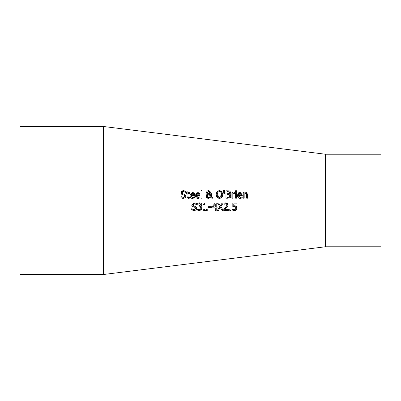<?xml version="1.0" encoding="UTF-8"?>
<svg xmlns="http://www.w3.org/2000/svg" width="401" height="401" viewBox="0 0 401 401"><rect width="100%" height="100%" fill="white"/><g stroke="black" fill="none" stroke-linecap="round" stroke-linejoin="round"><path stroke-width="0.6" d="M235.913 208.089L235.492 206.956L234.279 206.615L232.816 206.796L232.816 202.981L236.876 202.981L236.876 203.848L233.768 203.848L233.768 205.823L236.349 206.41M235.021 205.808L235.287 205.848M235.663 205.954L236.004 206.134M234.249 206.615L233.547 206.665M235.492 206.956L235.041 206.71M233.402 210.42L232.51 210.119L232.51 209.071L234.465 209.683L235.532 209.232L235.868 207.573M236.605 209.342L235.668 210.264M235.477 210.35L235.166 210.45M236.876 203.848L233.768 203.848M233.768 205.823L234.445 205.783M236.159 206.244L236.921 208.034L236.264 209.813L234.45 210.54L232.51 210.119M232.58 209.071L234.465 209.683L235.532 209.232M193.242 198.279L192.716 198.32M193.362 197.412L194.585 196.831L194.585 197.853L192.686 198.32C191.237 198.615 190.31 197.658 189.894 195.447L192.46 192.485L193.633 192.751M194.675 194.665L194.685 195.513L190.841 195.513L192.675 197.503L193.277 197.437M190.841 195.513L190.971 196.395M191.021 196.53L191.192 196.831M192.049 192.51L194.144 193.192M194.335 193.462L194.495 193.793M190.645 197.593L190.269 197.102M190.249 197.066L189.994 196.38M193.533 193.793L192.971 193.337M192.67 193.267L191.297 193.688L190.841 194.801L193.773 194.801L193.457 193.683L192.405 193.252M190.851 194.685L193.773 194.801M191.808 193.347L190.841 194.801M192.675 197.503L194.53 196.831M194.585 197.853L193.738 198.164M194.069 193.102L194.685 195.001M198.721 197.412L199.939 196.831L199.939 197.853L198.044 198.32C196.595 198.615 195.668 197.658 195.247 195.447L196.956 192.615M195.247 195.447L197.818 192.485L199.503 193.192M197.818 192.485L199.422 193.102L200.044 195.513L196.199 195.513L196.3 196.3M199.693 193.462L199.853 193.793M200.034 194.675L200.044 195.001M198.6 198.279L198.074 198.32M199.939 197.853L199.096 198.164M196.199 195.513L198.034 197.503L199.888 196.831M198.034 197.503L198.645 197.432M196.38 196.53L196.55 196.831M196.821 197.122L197.262 197.377M198.891 193.793L197.763 193.252L196.655 193.688L196.199 194.801L199.132 194.801L198.811 193.683L198.325 193.332M198.024 193.267L197.763 193.252M197.167 193.347L196.5 193.873M196.199 194.801L199.132 194.801M185.808 195.322L185.939 196.084L185.267 197.653L183.332 198.325L182.375 198.254M181.077 193.513L180.961 192.776L183.447 190.66L185.648 191.137L185.648 192.315L183.513 191.513L181.984 192.675L182.951 193.828L184.47 194.214L185.939 196.084L185.267 197.653M185.578 192.315L183.513 191.513L181.984 192.675L182.234 193.422M183.332 198.325L180.906 197.748L180.906 196.515L183.262 197.472L184.911 196.239L183.999 195.107L181.437 194.114L181.057 192.144M181.257 191.728L182.826 190.716M182.721 194.786L181.437 194.114M184.911 196.239L184.49 195.327M183.262 197.472L184.62 197.016M180.976 196.515L181.583 196.971M183.447 190.66L185.648 191.137M182.951 193.828L184.47 194.214M183.999 195.107L182.661 194.771M201.944 190.46L201.944 198.194L201.006 198.194L201.006 190.46L201.944 190.46L201.006 190.46M187.863 196.059L187.994 197.137L188.781 197.487L189.588 197.307L189.588 198.144L188.55 198.305L187.097 197.472L186.926 193.412L186.3 193.412L186.3 192.64L186.926 192.64L186.926 191.041L187.863 191.041L187.863 192.64L189.588 192.64L189.588 193.412L187.863 193.412L188.104 197.292M188.781 197.487L189.533 197.307L188.781 197.487L187.994 197.137L188.781 197.487M187.041 197.322L186.941 196.786M187.863 192.64L189.588 192.64M186.926 191.041L187.863 191.041M186.3 192.64L186.926 192.64M218.104 198.094L217.066 197.342L216.184 194.49L217.076 191.638L219.457 190.635L222.004 191.843M221.843 191.638L222.73 194.49L221.843 197.342L221.372 197.773M222.45 196.284L221.843 197.342L219.457 198.35L218.164 198.119M220.786 198.104L219.457 198.35L217.066 197.342M219.457 190.635L221.091 191.036M217.553 191.202L218.345 190.801M216.184 194.49L216.239 193.668M216.334 193.137L216.61 192.365M216.901 197.132L216.324 195.798M221.517 193.102L221.101 192.254L219.462 191.488L217.818 192.254L217.212 194.49L219.462 197.498L221.708 194.49L220.685 191.848M220.415 191.688L219.462 191.488L217.818 192.254M217.212 194.49L217.292 195.462M217.437 196.014L217.718 196.575M217.818 196.721L218.37 197.212M218.846 197.417L219.312 197.492M221.217 196.555L221.372 196.279M221.613 195.533L221.708 194.49M210.299 192.68L208.931 194.014L210.68 195.813L210.776 193.673L211.748 193.673L211.658 195.056M210.68 195.813L210.761 194.981M208.475 190.635L210.36 192.169L210.074 193.177M206.264 195.432L207.523 193.999L206.53 192.35L207.036 191.167L207.939 190.696M207.382 194.094L206.771 193.282M207.497 198.179L207.187 198.024M206.721 197.658L206.209 196.68M211.748 194.149L211.227 196.365L213.001 198.194L211.728 198.194L210.715 197.132L208.465 198.35L206.154 196.159L206.595 194.801L207.523 193.999M209.753 197.237L210.284 196.696L207.999 194.355L207.482 194.871L207.272 196.52M208.896 197.533L209.217 197.482M207.703 197.187L208.736 197.543L210.284 196.696L207.999 194.355M207.187 195.798L208.736 197.543M208.961 193.367L209.317 191.833M207.543 191.974L207.693 192.976L208.465 193.658L209.212 193.056L209.387 192.264L208.455 191.257L208.014 191.357M209.387 192.325L209.212 193.056M208.831 191.337L208.455 191.257L207.497 192.305L207.979 193.297M207.497 192.305L207.693 192.976M207.482 194.871L207.182 195.919M206.53 192.35L207.036 191.167L208.49 190.635L209.838 191.071L210.36 192.169M210.776 193.673L211.748 193.673M211.728 198.194L210.715 197.132L208.465 198.35M224.685 190.46L224.47 193.342L223.798 193.342L223.583 190.46L224.685 190.46L223.583 190.46M229.848 194.164L230.159 194.32M230.62 194.736L230.981 195.919L230.214 197.593L228.084 198.194L225.958 198.194L225.958 190.791L229.257 190.866M225.958 190.791L229.863 191.092L230.61 192.746M230.495 193.147L229.593 194.079L230.981 195.919M229.989 197.748L229.537 197.984M230.906 196.54L230.309 197.513M226.941 197.352L229.422 197.041L229.953 195.964L229.357 194.811L228.059 194.62L226.941 194.62L226.941 197.352L227.803 197.352M229.683 195.051L228.059 194.62M229.357 194.811L229.953 195.964L229.422 197.041L229.758 196.706M228.61 197.317L228.931 197.257M228.184 191.633L226.941 191.633L226.941 193.798L229.192 193.553L229.608 192.595L229.227 191.823L228.73 191.663M229.417 191.979L227.883 191.633M229.001 193.658L229.432 193.327M229.557 193.036L229.608 192.635M226.941 193.798L229.192 193.553M229.608 192.595L229.227 191.823M229.863 191.092L230.635 192.46L229.593 194.044M233.532 193.763L232.821 194.254L232.821 198.194L231.888 198.194L231.888 192.64L232.821 192.64L232.821 193.467L234.831 192.67L234.831 193.643L233.938 193.633M234.455 192.64L234.831 192.67L234.455 192.64M234.785 193.643L232.821 194.254M232.851 193.442L233.943 192.731M231.888 192.64L232.821 192.64M235.577 192.64L236.51 192.64L236.51 198.194L235.577 198.194L235.577 192.64L236.51 192.64M236.58 190.741L236.58 191.713L235.517 191.713L235.517 190.741L236.58 190.741L235.517 190.741M240.851 198.279L240.299 198.32C238.856 198.62 237.923 197.663 237.502 195.447L239.141 192.64M240.976 197.412L242.194 196.831L242.194 197.853L240.299 198.32M237.502 195.447C237.948 193.162 238.806 192.174 240.069 192.485L241.678 193.102L242.294 195.513L238.45 195.513L240.284 197.503L240.896 197.432M238.45 195.513L238.53 196.219M241.948 193.462L242.104 193.788M238.254 197.593L237.693 196.696M237.663 196.595L237.593 196.335M241.196 193.894L240.555 193.327M239.417 193.347L238.45 194.801L241.382 194.801L241.066 193.683L240.014 193.252L238.755 193.873M238.455 194.746L241.382 194.801M238.906 193.688L238.45 194.801M240.284 197.503L242.139 196.831M242.194 197.853L241.347 198.164M196.58 207.462L196.731 208.269L196.059 209.843L194.129 210.515L191.698 209.939L191.698 208.705L192.515 209.242M194.129 210.515L191.698 209.939M191.768 208.705L194.054 209.663L195.703 208.425L195.528 207.763M195.703 208.425L194.791 207.292L192.229 206.304L191.753 204.966L194.285 202.846M194.791 207.292L193.457 206.956M191.879 205.723L191.753 204.966L194.239 202.846L196.445 203.327L196.445 204.505L195.442 203.929M195.242 210.345L194.961 210.43M196.63 208.921L196.144 209.758M192.786 204.746L193.743 206.014L195.262 206.405L196.731 208.269M194.43 203.703L192.776 204.866L192.861 205.347M192.946 205.507L193.222 205.783M196.37 204.505L194.31 203.698M195.312 202.951L196.445 203.327M246.074 193.432L244.179 194.044L244.179 198.194L243.242 198.194L243.242 192.64L244.179 192.64L244.179 193.257L246.319 192.53M246.68 192.66L247.602 194.59L247.602 198.194L246.67 198.194L246.49 193.783L245.267 193.417M243.242 192.64L244.179 192.64M246.67 195.026L246.49 193.783M245.863 192.485L247.602 194.59M207.272 209.628L207.272 210.385L203.658 210.385L203.658 209.628L205.006 209.628L205.006 204.665L203.658 204.665L203.658 203.989L205.192 202.956L205.959 202.956L205.959 209.628L207.272 209.628M207.272 210.385L203.658 210.385M203.658 203.989L205.192 202.956M205.006 204.665L203.658 204.665M200.951 208.219L200.51 207.041L198.976 206.776L198.976 205.954L200.811 204.716L200.42 203.909L199.523 203.683L197.668 204.33L197.668 203.282L199.598 202.826L201.157 203.242L201.818 204.61L201.482 205.608M199.307 205.954L200.811 204.716L200.766 204.395M198.274 209.432L199.422 209.683L200.545 209.267L200.956 208.114L200.51 207.041L200.059 206.846M198.52 210.435L197.462 210.084L197.462 209.031L199.422 209.683L200.545 209.267L200.856 208.766M201.904 207.618L201.307 209.853L198.896 210.5M200.565 206.239L201.447 206.821L201.964 208.189M198.46 203.914L197.728 204.33L199.523 203.683L200.42 203.909M201.307 209.853L199.482 210.54L197.462 210.084M199.392 206.776L198.976 206.776M200.45 206.34L201.447 206.821M201.157 203.242L201.818 204.61L200.45 206.269M212.766 207.041L215.257 207.041L215.257 204.149L212.766 207.041M217.091 207.041L217.091 207.838L216.209 207.838L216.209 210.385L215.257 210.385L215.257 207.838L211.989 207.838L211.989 206.796L215.297 202.981L216.209 202.981L216.209 207.041L217.091 207.041M217.091 207.838L216.209 207.838M216.209 210.385L215.257 210.385M211.989 206.796L215.297 202.981M215.257 207.838L211.989 207.838M211.347 207.593L208.545 207.593L208.545 206.695L211.347 206.695L211.347 207.593L208.545 207.593M223.212 210.385L222.084 210.385L220.284 207.432L218.45 210.385L217.387 210.385L219.743 206.675L217.457 202.981L218.585 202.981L220.35 205.878L222.149 202.981L223.212 202.981L220.896 206.625L223.212 210.385L222.084 210.385L220.284 207.432M218.45 210.385L217.387 210.385L219.743 206.675L217.457 202.981M220.35 205.878L222.149 202.981M227.567 203.472L228.054 204.856L227.668 206.34L224.725 209.528L228.359 209.528L228.359 210.385L223.793 210.385L223.803 209.322M225.678 202.826L226.951 203.031M225.583 207.553L223.793 209.332L225.583 207.553L227.046 204.911L226.68 203.984L225.773 203.683L223.948 204.325L223.948 203.267L224.274 203.132M227.046 204.911L226.319 203.773M226.996 205.382L227.041 205.031M225.773 203.683L224.004 204.325M223.948 203.267L225.843 202.826L228.054 204.856M227.668 206.34L226.68 207.608M228.359 210.385L223.793 210.385M230.941 208.966L230.941 210.385L229.753 210.385L229.753 208.966L230.941 208.966M230.941 210.385L229.753 210.385M103.333 126.47L103.333 274.53L20.05 274.53L20.05 126.47L103.333 126.47L325.427 154.23L325.427 246.77L103.333 274.53M325.427 246.77L380.95 246.77L380.95 154.23L325.427 154.23"/></g></svg>
